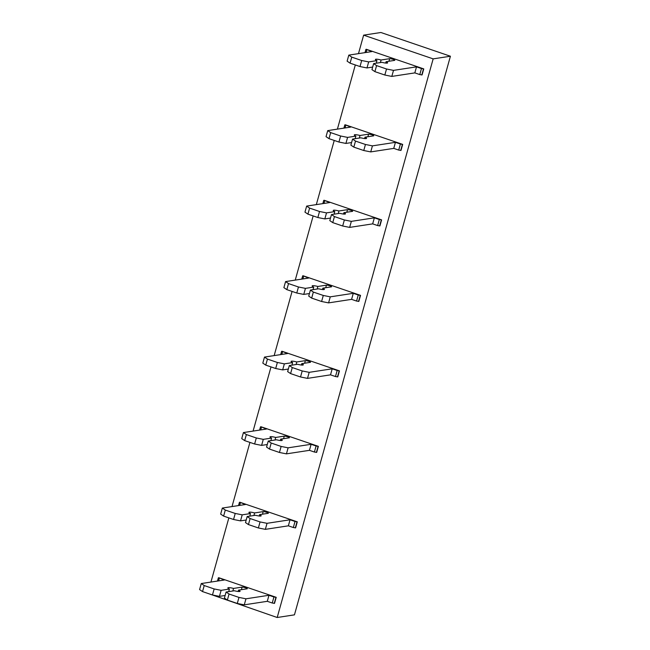<?xml version="1.0" encoding="UTF-8"?>
<svg xmlns="http://www.w3.org/2000/svg" width="650" height="650" viewBox="0 0 650 650"><rect width="100%" height="100%" fill="white"/><g stroke="black" fill="none" stroke-linecap="round" stroke-linejoin="round"><path stroke-width="0.97" d="M450.418 56.233L433.16 58.874L363.634 35.149L380.9 32.5L450.418 56.233L294.45 614.851L277.192 617.5L207.773 593.377M363.634 35.149L358.475 53.641M355.314 64.951L337.399 129.131M334.238 140.441L316.322 204.62M313.162 215.93L295.246 280.109M292.086 291.419L274.162 355.599M271.009 366.909L253.086 431.088M249.933 442.398L232.009 506.577M228.849 517.887L210.933 582.067M433.16 58.874L277.192 617.5M419.794 74.579L414.822 72.889L416.512 66.853L421.476 68.543L419.794 74.579L422.069 74.937L423.759 68.9L366.299 49.278L371.816 51.594L348.806 55.12L347.116 61.157L350.074 63.164L351.756 57.127L348.806 55.12M398.71 150.077L393.746 148.379L395.436 142.342L400.4 144.032L398.71 150.077L400.993 150.426L402.683 144.389L345.215 124.767L350.74 127.083L327.73 130.609L326.04 136.646L328.998 138.653L330.679 132.616L327.73 130.609M377.634 225.566L372.669 223.868L374.359 217.831L379.324 219.521L377.634 225.566L379.917 225.916L381.607 219.879L324.139 200.265L329.664 202.572L306.654 206.099L304.964 212.136L307.921 214.143L309.603 208.106L306.654 206.099M356.558 301.056L351.593 299.358L353.283 293.321L358.248 295.011L356.558 301.056L358.841 301.405L360.531 295.368L303.062 275.754L308.588 278.062L285.577 281.588L283.887 287.625L286.837 289.632L288.527 283.595L285.577 281.588M335.481 376.545L330.517 374.847L332.207 368.81L337.171 370.5L335.481 376.545L337.764 376.894L339.454 370.858L281.986 351.244L287.511 353.551L264.493 357.077L262.811 363.114L265.761 365.121L267.451 359.084L264.493 357.077M314.405 452.034L309.441 450.336L311.123 444.299L316.095 445.989L314.405 452.034L316.688 452.384L318.37 446.347L260.91 426.733L266.435 429.041L243.417 432.567L241.735 438.604L244.684 440.611L246.374 434.574L243.417 432.567M293.329 527.524L288.364 525.826L290.046 519.789L295.011 521.479L293.329 527.524L295.612 527.873L297.294 521.836L239.834 502.223L245.359 504.53L222.341 508.056L220.659 514.101L223.608 516.1L225.298 510.063L222.341 508.056M272.252 603.013L267.288 601.315L268.97 595.278L273.934 596.968L272.252 603.013L274.536 603.363L276.217 597.326L218.757 577.712L224.274 580.019L201.264 583.546L199.582 589.591L202.532 591.589L204.222 585.553L201.264 583.546M380.38 62.562L381.095 59.995A6.354 1.016 15.6 0 0 375.391 59.451A6.354 1.016 15.6 0 0 376.959 60.629L368.672 61.896L361.692 60.515L360.002 66.552L350.074 63.164M361.692 60.515L351.756 57.127M368.672 61.896L366.982 67.941L360.002 66.552M372.669 67.072L366.982 67.941M376.959 60.629L376.236 63.196M416.512 66.853L393.502 70.379L386.523 68.989L376.586 65.601L373.636 63.594L381.924 62.327A6.354 1.016 15.6 0 0 387.627 62.871A6.354 1.016 15.6 0 0 386.059 61.693L394.631 60.377A2.779 0.447 15.6 0 0 394.826 60.279A2.779 0.447 15.6 0 0 392.722 59.231A2.779 0.447 15.6 0 0 389.667 58.679L381.095 59.995M386.059 61.693L385.678 63.066M373.636 63.594L371.946 69.631L374.904 71.638L376.586 65.601M386.523 68.989L384.832 75.026L374.904 71.638M393.502 70.379L391.812 76.416L384.832 75.026M414.822 72.889L391.812 76.416M421.476 68.543L423.759 68.9M359.304 138.052L360.019 135.484A6.354 1.016 15.6 0 0 354.315 134.94A6.354 1.016 15.6 0 0 355.875 136.118L347.596 137.394L340.616 136.004L338.926 142.041L328.998 138.653M340.616 136.004L330.679 132.616M347.596 137.394L345.906 143.431L338.926 142.041M351.585 142.561L345.906 143.431M355.875 136.118L355.16 138.686M395.436 142.342L372.426 145.868L365.446 144.479L355.509 141.091L352.56 139.084L360.848 137.816A6.354 1.016 15.6 0 0 366.551 138.361A6.354 1.016 15.6 0 0 364.983 137.183L373.555 135.866A2.779 0.447 15.6 0 0 373.75 135.769A2.779 0.447 15.6 0 0 371.646 134.721A2.779 0.447 15.6 0 0 368.591 134.168L360.019 135.484M364.983 137.183L364.601 138.556M352.56 139.084L350.87 145.121L353.827 147.127L355.509 141.091M365.446 144.479L363.756 150.516L353.827 147.127M372.426 145.868L370.736 151.905L363.756 150.516M393.746 148.379L370.736 151.905M400.4 144.032L402.683 144.389M338.227 213.541L338.942 210.974A6.354 1.016 15.6 0 0 333.239 210.429A6.354 1.016 15.6 0 0 334.799 211.607L326.519 212.883L319.532 211.494L317.85 217.531L307.921 214.143M319.532 211.494L309.603 208.106M326.519 212.883L324.829 218.92L317.85 217.531M330.509 218.051L324.829 218.92M334.799 211.607L334.084 214.175M374.359 217.831L351.341 221.357L344.362 219.968L334.433 216.58L331.484 214.573L339.771 213.306A6.354 1.016 15.6 0 0 345.475 213.85A6.354 1.016 15.6 0 0 343.907 212.672L352.479 211.356A2.779 0.447 15.6 0 0 352.674 211.258A2.779 0.447 15.6 0 0 350.569 210.21A2.779 0.447 15.6 0 0 347.514 209.666L338.942 210.974M343.907 212.672L343.525 214.045M331.484 214.573L329.794 220.61L332.751 222.617L334.433 216.58M344.362 219.968L342.68 226.005L332.751 222.617M351.341 221.357L349.659 227.394L342.68 226.005M372.669 223.868L349.659 227.394M379.324 219.521L381.607 219.879M317.143 289.031L317.866 286.463A6.354 1.016 15.6 0 0 312.162 285.919A6.354 1.016 15.6 0 0 313.723 287.097L305.435 288.373L298.456 286.983L296.774 293.02L286.837 289.632M298.456 286.983L288.527 283.595M305.435 288.373L303.753 294.409L296.774 293.02M309.433 293.54L303.753 294.409M313.723 287.097L313.007 289.664M353.283 293.321L330.265 296.847L323.286 295.457L313.357 292.069L310.408 290.062L318.687 288.795A6.354 1.016 15.6 0 0 324.399 289.339A6.354 1.016 15.6 0 0 322.831 288.161L331.402 286.845A2.779 0.447 15.6 0 0 331.598 286.748A2.779 0.447 15.6 0 0 329.493 285.699A2.779 0.447 15.6 0 0 326.438 285.155L317.866 286.463M322.831 288.161L322.449 289.534M310.408 290.062L308.717 296.108L311.667 298.106L313.357 292.069M323.286 295.457L321.604 301.494L311.667 298.106M330.265 296.847L328.583 302.884L321.604 301.494M351.593 299.358L328.583 302.884M358.248 295.011L360.531 295.368M296.067 364.52L296.79 361.952A6.354 1.016 15.6 0 0 291.078 361.408A6.354 1.016 15.6 0 0 292.646 362.586L284.359 363.862L277.379 362.473L275.697 368.509L265.761 365.121M277.379 362.473L267.451 359.084M284.359 363.862L282.677 369.899L275.697 368.509M288.356 369.029L282.677 369.899M292.646 362.586L291.931 365.154M332.207 368.81L309.189 372.336L302.209 370.947L292.281 367.559L289.323 365.552L297.611 364.284A6.354 1.016 15.6 0 0 303.314 364.829A6.354 1.016 15.6 0 0 301.754 363.651L310.326 362.334A2.779 0.447 15.6 0 0 310.521 362.237A2.779 0.447 15.6 0 0 308.417 361.197A2.779 0.447 15.6 0 0 305.362 360.644L296.79 361.952M301.754 363.651L301.364 365.024M289.323 365.552L287.641 371.597L290.591 373.596L292.281 367.559M302.209 370.947L300.527 376.984L290.591 373.596M309.189 372.336L307.507 378.373L300.527 376.984M330.517 374.847L307.507 378.373M337.171 370.5L339.454 370.858M274.991 440.009L275.706 437.442A6.354 1.016 15.6 0 0 270.002 436.898A6.354 1.016 15.6 0 0 271.57 438.076L263.283 439.351L256.303 437.962L254.621 443.999L244.684 440.611M256.303 437.962L246.374 434.574M263.283 439.351L261.601 445.388L254.621 443.999M267.28 444.519L261.601 445.388M271.57 438.076L270.855 440.643M311.123 444.299L288.113 447.826L281.133 446.436L271.204 443.048L268.247 441.041L276.534 439.774A6.354 1.016 15.6 0 0 282.238 440.318A6.354 1.016 15.6 0 0 280.678 439.14L289.25 437.824A2.779 0.447 15.6 0 0 289.445 437.726A2.779 0.447 15.6 0 0 287.341 436.686A2.779 0.447 15.6 0 0 284.286 436.134L275.706 437.442M280.678 439.14L280.288 440.513M268.247 441.041L266.565 447.086L269.514 449.085L271.204 443.048M281.133 446.436L279.451 452.473L269.514 449.085M288.113 447.826L286.431 453.863L279.451 452.473M309.441 450.336L286.431 453.863M316.095 445.989L318.37 446.347M253.914 515.499L254.629 512.931A6.354 1.016 15.6 0 0 248.926 512.387A6.354 1.016 15.6 0 0 250.494 513.565L242.206 514.841L235.227 513.451L233.545 519.488L223.608 516.1M235.227 513.451L225.298 510.063M242.206 514.841L240.524 520.878L233.545 519.488M246.204 520.008L240.524 520.878M250.494 513.565L249.779 516.133M290.046 519.789L267.036 523.315L260.057 521.926L250.128 518.538L247.171 516.531L255.458 515.263A6.354 1.016 15.6 0 0 261.162 515.808A6.354 1.016 15.6 0 0 259.602 514.629L268.174 513.313A2.779 0.447 15.6 0 0 268.369 513.216A2.779 0.447 15.6 0 0 266.256 512.176A2.779 0.447 15.6 0 0 263.201 511.623L254.629 512.931M259.602 514.629L259.212 516.003M247.171 516.531L245.489 522.576L248.438 524.574L250.128 518.538M260.057 521.926L258.375 527.962L248.438 524.574M267.036 523.315L265.354 529.352L258.375 527.962M288.364 525.826L265.354 529.352M295.011 521.479L297.294 521.836M232.838 590.988L233.553 588.421A6.354 1.016 15.6 0 0 227.849 587.884A6.354 1.016 15.6 0 0 229.418 589.054L221.13 590.33L214.151 588.941L212.461 594.977L202.532 591.589M214.151 588.941L204.222 585.553M221.13 590.33L219.44 596.367L212.461 594.977M225.127 595.497L219.44 596.367M229.418 589.054L228.703 591.622M268.97 595.278L245.96 598.804L238.981 597.415L229.052 594.027L226.094 592.02L234.382 590.753A6.354 1.016 15.6 0 0 240.086 591.297A6.354 1.016 15.6 0 0 238.518 590.119L247.097 588.803A2.779 0.447 15.6 0 0 247.284 588.705A2.779 0.447 15.6 0 0 245.18 587.665A2.779 0.447 15.6 0 0 242.125 587.113L233.553 588.421M238.518 590.119L238.136 591.492M226.094 592.02L224.412 598.065L227.362 600.064L229.052 594.027M238.981 597.415L237.291 603.46L227.362 600.064M245.96 598.804L244.27 604.841L237.291 603.46M267.288 601.315L244.27 604.841M273.934 596.968L276.217 597.326M366.137 52.463L366.852 49.896M389.667 58.679L388.952 61.246M421.785 74.978L423.475 68.941M345.061 127.952L345.776 125.385M368.591 134.168L367.876 136.736M400.709 150.467L402.391 144.43M323.984 203.442L324.699 200.874M347.514 209.666L346.799 212.225M379.632 225.956L381.314 219.919M302.9 278.931L303.623 276.364M326.438 285.155L325.723 287.714M358.556 301.446L360.238 295.409M281.824 354.421L282.547 351.853M305.362 360.644L304.647 363.204M337.48 376.935L339.162 370.898M260.748 429.91L261.463 427.351M284.286 436.134L283.562 438.693M316.404 452.424L318.086 446.387M239.671 505.399L240.386 502.84M263.201 511.623L262.486 514.183M295.319 527.914L297.009 521.877M218.595 580.889L219.31 578.329M242.125 587.113L241.41 589.68M274.243 603.411L275.933 597.366M364.991 52.642L365.901 49.384M343.907 128.131L344.817 124.873M322.831 203.621L323.741 200.362M301.754 279.11L302.664 275.852M280.678 354.599L281.588 351.341M259.602 430.089L260.512 426.831M238.526 505.578L239.436 502.32M217.449 581.067L218.359 577.809"/></g></svg>
